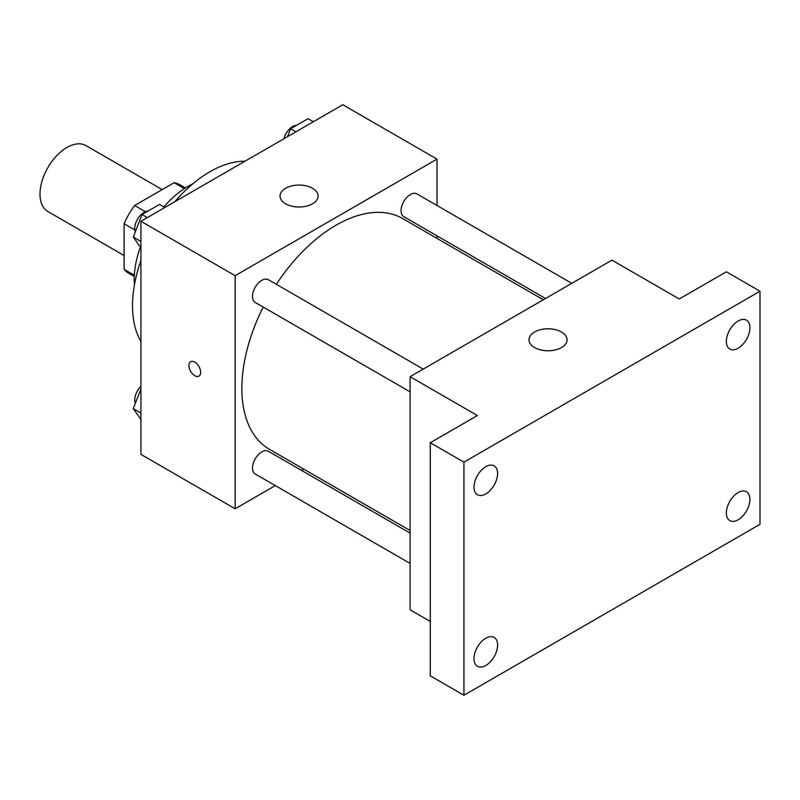 <?xml version="1.0" encoding="UTF-8"?>
<svg xmlns="http://www.w3.org/2000/svg" width="800" height="800" viewBox="0 0 800 800"><rect width="100%" height="100%" fill="white"/><g stroke="black" fill="none" stroke-linecap="round" stroke-linejoin="round"><path stroke-width="1.2" d="M162.18 189.6L85.95 145.59A38.06 21.98 120 0 0 56.62 155.79A38.06 21.98 120 0 0 40 194.1A38.06 21.98 120 0 0 47.88 211.52L124.11 255.53M145.38 211.69L134.65 205.5L174.14 182.7A51.12 29.51 120 0 1 179.95 184.79L185.39 187.93M134.33 275.24L124.11 269.34A51.12 29.51 120 0 0 128.83 273.34L134.27 276.47M124.11 269.34L124.11 223.75A51.12 29.51 120 0 1 134.65 205.5M134.84 229.94L124.11 223.75M184.35 188.6L174.14 182.7M134.42 285.02A76.13 43.95 -60 0 1 140.36 247.14M163.84 206.94A76.13 43.95 -60 0 1 192.87 183.79M140.93 341.45A109.44 63.18 -60 0 1 140.93 260.42M174.82 201.73A109.44 63.18 -60 0 1 244.99 161.21M275.3 485.59L235.14 508.78L140.93 454.39L140.93 221.29L342.8 104.74L437.01 159.13L437.01 205.51M303.78 469.15L301.57 470.43M263.22 307.06A133.23 76.92 120 0 0 241.87 388.35A133.23 76.92 120 0 0 269.46 449.33L410.09 530.53M543.32 299.77L402.69 218.58A133.23 76.92 120 0 0 276.35 284.31M437.01 235.83L437.01 238.39M235.14 508.78L235.14 275.68L437.01 159.13M571.8 283.33L416.93 193.91A13.13 7.58 120 0 0 406.81 197.43A13.13 7.58 120 0 0 401.08 210.65A13.13 7.58 120 0 0 403.8 216.66L545.54 298.49M410.09 533.09L268.35 451.25A13.13 7.58 120 0 0 258.23 454.77A13.13 7.58 120 0 0 252.5 467.99A13.13 7.58 120 0 0 255.22 474L410.09 563.41M410.09 391.85L255.22 302.44A13.13 7.58 -60 0 1 255.22 287.27A13.13 7.58 -60 0 1 268.35 279.69L423.23 369.11M235.14 275.68L140.93 221.29M285.61 203.81A19.03 10.99 180 0 1 280.03 196.04A19.03 10.99 180 0 1 299.07 185.05A19.03 10.99 180 0 1 318.1 196.04A19.03 10.99 180 0 1 306.35 206.19A19.03 10.99 180 0 1 285.61 203.81M200.65 372.32A8.33 4.81 60 0 1 198.93 376.13A8.33 4.81 60 0 1 190.6 371.32A8.33 4.81 60 0 1 190.6 361.71A8.33 4.81 60 0 1 197.02 363.94A8.33 4.81 60 0 1 200.65 372.32M198.93 376.13A8.33 4.81 60 0 1 190.61 371.32A8.33 4.81 60 0 1 190.61 361.71M430.28 621.44L410.09 609.79L410.09 376.69L611.96 260.14L679.25 298.99L726.36 271.8L760 291.22L760 524.32L463.93 695.26L430.28 675.83L430.28 442.73L477.38 415.54L410.09 376.69M463.93 695.26L463.93 462.16L430.28 442.73M463.93 462.16L760 291.22M534.58 347.55A19.03 10.99 180 0 1 529 339.78A19.03 10.99 180 0 1 548.04 328.79A19.03 10.99 180 0 1 567.07 339.78A19.03 10.99 180 0 1 555.32 349.93A19.03 10.99 180 0 1 534.58 347.55M738.13 348.23A16.67 9.63 -60 0 1 729.79 349.05A16.67 9.63 -60 0 1 727.24 335.69A16.67 9.63 -60 0 1 738.13 321A16.67 9.63 -60 0 1 746.47 320.18A16.67 9.63 -60 0 1 749.02 333.54A16.67 9.63 -60 0 1 738.13 348.23M485.79 493.91A16.67 9.63 -60 0 1 477.46 494.74A16.67 9.63 -60 0 1 474.9 481.38A16.67 9.63 -60 0 1 485.79 466.69A16.67 9.63 -60 0 1 494.13 465.86A16.67 9.63 -60 0 1 496.69 479.22A16.67 9.63 -60 0 1 485.79 493.91M485.79 665.47A16.67 9.63 -60 0 1 477.46 666.3A16.67 9.63 -60 0 1 474.9 652.94A16.67 9.63 -60 0 1 485.79 638.25A16.67 9.63 -60 0 1 494.13 637.42A16.67 9.63 -60 0 1 496.69 650.78A16.67 9.63 -60 0 1 485.79 665.47M738.13 519.79A16.67 9.63 -60 0 1 729.79 520.62A16.67 9.63 -60 0 1 727.24 507.26A16.67 9.63 -60 0 1 738.13 492.56A16.67 9.63 -60 0 1 746.47 491.74A16.67 9.63 -60 0 1 749.02 505.1A16.67 9.63 -60 0 1 738.13 519.79M140.93 247.95L133.28 237.06L142.02 214.53L159.5 204.43L164.82 207.5M140.93 241.48L133.28 237.06M147.33 217.6L142.02 214.53M147.96 211.09A13.13 7.58 120 0 0 134.74 228.44A13.13 7.58 120 0 0 135.31 231.81M287.52 136.66L290.59 128.75L308.08 118.66L313.39 121.72M295.91 131.82L290.59 128.75M296.54 125.32A13.13 7.58 120 0 0 283.85 138.78M140.93 419.51L133.28 408.62L140.93 388.88M140.93 413.04L133.28 408.62M140.93 386.32A13.13 7.58 120 0 0 134.74 400A13.13 7.58 120 0 0 135.31 403.37"/></g></svg>

